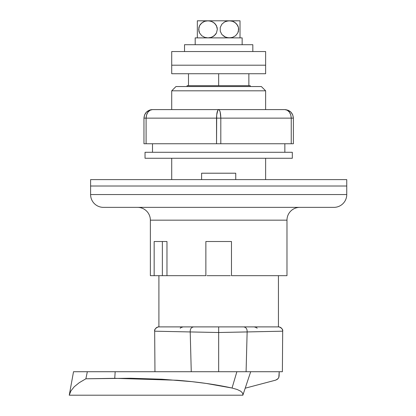 <?xml version="1.0" encoding="UTF-8"?>
<svg xmlns="http://www.w3.org/2000/svg" width="416" height="416" viewBox="0 0 416 416"><rect width="100%" height="100%" fill="white"/><g stroke="black" fill="none" stroke-linecap="round" stroke-linejoin="round"><path stroke-width="0.62" d="M250.266 86.544L250.266 85.691L187.08 85.691L187.08 86.544L187.08 85.691L218.67 85.691L218.67 73.736L218.67 85.691L250.266 85.691L250.266 86.544M278.439 326.893L278.439 275.668L278.439 326.893C277.508 326.134 283.655 328.323 282.677 331.193L282.677 331.193A4.269 4.269 -90 0 0 278.408 326.893L158.938 326.893A4.269 4.269 90 0 0 154.669 331.193L190.211 331.942L191.256 371.722L190.211 331.942L154.669 331.193A4.269 4.269 -90 0 1 158.938 326.893L193.71 326.893C191.246 327.283 190.081 328.962 190.211 331.942L218.67 332.514L190.211 331.942C190.081 328.962 191.246 327.283 193.71 326.893L218.67 326.893L218.67 332.514L247.135 331.942L246.09 371.722L236.876 371.722L242.689 371.722M158.907 275.668L158.907 326.893L158.907 275.668M245.201 388.19L275.668 380.146L245.201 388.19M281.336 371.722L246.09 371.722L247.135 331.942L282.677 331.193A4.269 4.269 90 0 0 278.408 326.893L218.67 326.893L218.67 371.722L218.67 332.514L282.677 331.193L282.386 371.722M279.12 375.939L279.214 371.722L278.814 377.421L278.054 378.659L275.668 380.146L277.425 379.262L278.585 377.894L279.058 376.558M230.334 275.668L207.012 275.668M166.972 275.668L205.868 275.668L205.868 241.514L231.478 241.514L231.478 275.668L286.978 275.668L286.978 220.168A12.808 12.808 0 0 1 299.785 207.36A12.808 12.808 0 0 0 286.978 220.168L150.368 220.168L150.368 275.668L154.164 275.668L154.164 241.514L166.972 241.514L166.972 275.668L205.868 275.668L205.868 241.514L231.478 241.514L231.478 275.668L286.978 275.668L286.978 220.168L150.368 220.168A12.808 12.808 0 0 0 137.561 207.36A12.808 12.808 0 0 1 150.368 220.168L150.368 275.668L154.164 275.668L154.164 241.514L166.972 241.514L166.972 275.668L161.481 275.668M248.862 73.736L248.862 85.691L248.862 73.736M188.484 73.736L188.484 85.691L188.484 73.736M240.677 371.722L282.37 371.722M243.636 326.893C246.1 327.283 247.265 328.962 247.135 331.942C247.265 328.962 246.1 327.283 243.636 326.893M158.907 326.893C159.838 326.134 153.691 328.323 154.669 331.193L154.96 371.722M87.339 371.722L115.175 371.722L114.748 378.326L85.878 378.789L87.339 371.722L236.876 371.722L232.045 388.029L206.18 383.432L192 381.664L161.944 379.226L130.608 378.258L85.878 378.789L79.253 382.689L74.24 386.755L70.892 390.941L69.254 395.2L242.866 395.2L242.694 393.198L240.812 391.269L237.208 389.506L232.045 388.029L237.208 389.506L240.812 391.269L242.694 393.198L242.866 395.2L250.692 371.722L242.866 395.2L69.254 395.2L70.892 390.941L74.24 386.755L79.253 382.689L85.878 378.789L87.339 371.722L73.523 371.722L87.339 371.722M236.876 371.722L115.175 371.722L114.748 378.326L177.148 380.255C197.356 381.872 215.654 384.462 232.045 388.029L236.876 371.722M265.632 90.813L261.362 86.544L175.984 86.544L171.714 90.813L265.632 90.813L171.714 90.813L171.714 109.595L171.714 90.813L175.984 86.544L261.362 86.544L265.632 90.813L265.632 109.595L265.632 90.813M235.747 179.608L235.747 173.207L201.599 173.207L201.599 179.608L201.599 173.207L235.747 173.207L235.747 179.608M103.407 207.36L333.939 207.36A12.808 12.808 0 0 0 346.746 194.553L90.6 194.553A12.808 12.808 0 0 0 103.407 207.36A12.808 12.808 0 0 1 90.6 194.553L346.746 194.553L346.746 186.014L90.6 186.014L90.6 194.553L90.6 186.014L346.746 186.014L90.6 186.014L90.6 179.608L90.6 186.014L346.746 186.014L346.746 194.553A12.808 12.808 0 0 1 333.939 207.36M265.632 179.608L265.632 158.267L265.632 179.608M171.714 158.267L171.714 179.608L171.714 158.267M154.164 275.668L162.36 275.668L162.36 241.514L162.36 275.668L154.164 275.668M103.964 207.36L333.382 207.36M346.746 179.608L90.6 179.608L346.746 179.608L346.746 186.014L346.746 179.608M284.846 143.749L284.846 152.287L284.846 143.749M152.5 152.287L152.5 143.749L152.5 152.287M291.247 143.749L293.384 143.749L293.384 118.134L293.384 143.749L291.247 143.749L291.247 118.134L220.808 118.134L220.808 143.749L291.247 143.749L220.808 143.749L220.808 118.134L291.247 118.134L290.758 114.868L289.37 112.096L287.295 110.245L284.846 109.595L218.67 109.595L284.866 109.595L288.111 110.245L290.883 112.096L292.734 114.868L293.384 118.134L291.247 118.134L291.247 143.749M152.495 109.595L152.5 109.595C147.316 110.105 144.472 112.949 143.962 118.134L146.099 118.134C146.479 112.949 148.611 110.105 152.5 109.595L150.836 109.762L152.5 109.595L150.051 110.245L147.971 112.096L146.588 114.868L146.099 118.134L146.099 143.749L143.962 143.749L143.962 118.134L143.962 143.749L220.808 143.749L216.538 143.749L216.538 118.134L146.099 118.134L146.099 143.749L216.538 143.749L216.7 114.868L217.854 110.245L218.67 109.595L152.5 109.595L218.67 109.595L219.492 110.245L220.184 112.096L220.808 118.134L216.538 118.134L220.808 118.134C220.683 112.949 219.97 110.105 218.67 109.595C217.376 110.105 216.663 112.949 216.538 118.134L143.962 118.134L144.612 114.868L146.463 112.096L144.612 114.868M144.607 114.884L143.962 118.118M149.235 110.245L146.463 112.096L149.235 110.245L150.836 109.762L149.235 110.245M146.588 114.868L147.971 112.096L150.051 110.245M287.295 110.245L289.37 112.096L290.758 114.868M292.734 114.868L290.883 112.096L288.111 110.245L284.851 109.595C288.735 110.105 290.867 112.949 291.247 118.134L293.384 118.134C292.874 112.949 290.03 110.105 284.846 109.595M293.384 118.118L292.739 114.884M145.033 152.287L145.033 158.267L292.313 158.267L292.313 152.287L145.033 152.287L292.313 152.287L292.313 158.267L145.033 158.267L145.033 152.287M171.714 51.537L171.714 65.198L265.632 65.198L265.632 51.537L171.714 51.537L265.632 51.537L265.632 65.198L171.714 65.198L171.714 51.537M171.714 65.198L171.714 73.736L265.632 73.736L265.632 65.198L171.714 65.198L265.632 65.198L265.632 73.736L171.714 73.736L171.714 65.198M184.522 44.704L184.522 51.537L184.522 44.704L252.824 44.704L184.522 44.704M252.824 51.537L252.824 44.704L252.824 51.537M195.192 37.877L195.192 44.704L195.192 37.877L242.154 37.877L195.192 37.877M242.154 44.704L242.154 37.877L242.154 44.704M225.347 37.076L221.884 34.512L220.251 31.247L220.241 27.477L221.863 24.19L224.541 21.986L227.703 20.93L240.016 20.8L240.016 21.32L240.016 20.8L229.346 20.8L232.601 21.32L235.57 22.932L237.806 25.704L238.451 27.466L238.67 29.354L237.801 32.978L235.565 35.745L232.601 37.357L230.984 37.747L227.698 37.747L224.562 36.702L221.884 34.512L220.251 31.247L220.241 27.477L221.863 24.19L224.541 21.986L226.086 21.32L229.346 20.8L208 20.8L211.245 21.315L214.209 22.922L216.45 25.683L217.324 29.312L216.471 32.952L214.235 35.734L211.26 37.357L208 37.877L204.745 37.357L201.776 35.745L199.54 32.968L198.676 29.323L199.545 25.698L201.781 22.932L204.745 21.32L208 20.8L197.33 20.8L197.33 34.502M240.016 25.688L240.016 22.916M240.016 23.52L240.016 24.175M240.016 24.851L240.016 25.672M240.016 26.463L240.016 27.456M240.016 28.376L240.016 29.344M240.016 30.363L240.016 31.226M240.016 32.193L240.016 32.978M240.016 33.821L240.016 34.486M240.016 35.298L240.016 35.734M240.016 36.317L240.016 20.93M240.016 37.747L240.016 25.724M197.33 22.251L197.33 20.8L209.643 20.93L212.784 21.975L215.462 24.164L217.095 27.43L217.324 29.312L216.471 32.952L215.483 34.486L212.805 36.686L211.26 37.357L208 37.877L204.745 37.357L201.776 35.745L199.54 32.968L198.895 31.21L198.895 27.466L199.545 25.698L200.528 24.175L203.211 21.98L204.745 21.32L208 20.8L229.346 20.8L232.601 21.32L234.135 21.98L236.818 24.175L238.451 27.466L238.451 31.21L237.801 32.978L235.57 35.745L232.601 37.357L229.346 37.877L226.101 37.362M223.964 36.348L224.26 36.53M213.496 36.275L213.871 36.015M197.33 37.747L197.33 37.357L197.33 37.747M197.33 33.816L197.33 37.357M197.33 32.193L197.33 31.226M197.33 30.363L197.33 29.344M197.33 28.382L197.33 27.456M197.33 26.452L197.33 25.704M197.33 24.825L197.33 24.196M197.33 23.509L197.33 22.932M197.33 20.93L197.33 32.958M254.233 326.893C256.516 327.59 257.447 328.037 257.02 328.25M180.326 328.25C179.894 328.042 180.82 327.59 183.113 326.893M73.523 371.722L69.254 395.2"/></g></svg>

